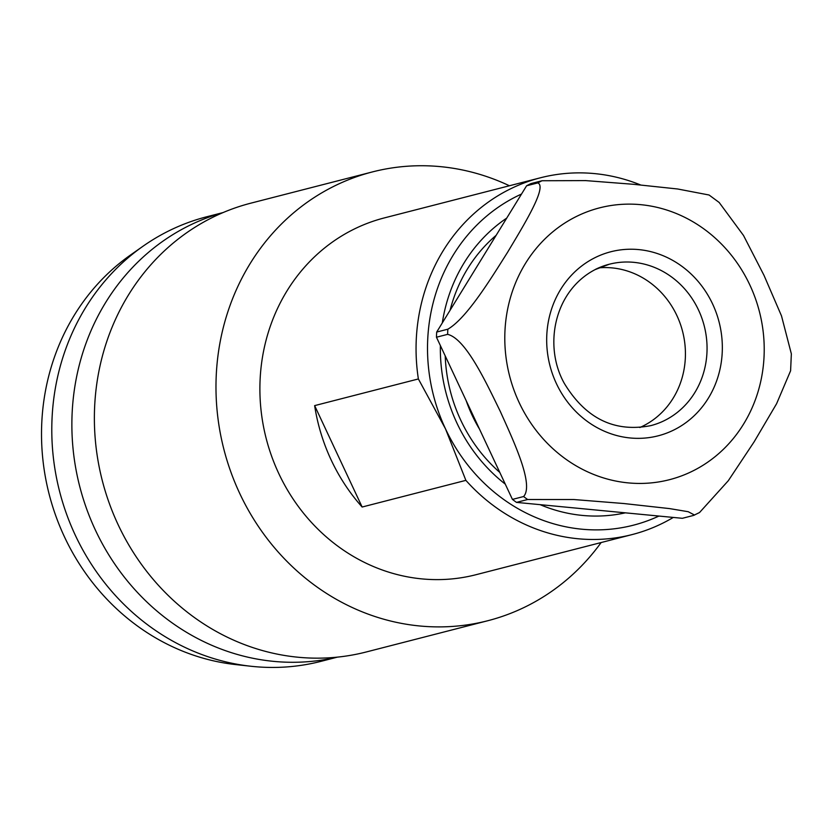 <?xml version="1.0" encoding="UTF-8"?>
<svg xmlns="http://www.w3.org/2000/svg" width="833" height="833" viewBox="0 0 833 833"><rect width="100%" height="100%" fill="white"/><g stroke="black" fill="none" stroke-linecap="round" stroke-linejoin="round"><path stroke-width="1.25" d="M479.516 429.141A143.266 131.676 -104.4 0 1 466.178 400.673M526.591 185.79L537.743 182.916C547.854 186.54 522.645 227.003 507.589 252.274C491.47 277.733 466.917 318.175 447.842 329.191L436.69 332.055L526.591 185.79A184.197 169.297 -104.4 0 1 530.881 183.604L542.033 180.74L585.693 180.605L633.413 184.291L677.645 188.987L709.07 195.005L719.171 202.471L743.515 235.479L764.007 275.348L781.51 315.926L791.35 353.848L790.6 370.779L776.606 403.693L754.084 441.906L728.292 480.724L699.543 512.534L693.514 515.44L682.352 518.303L516.481 502.393L527.633 499.519L573.937 499.54L623.802 503.528L669.576 508.599L688.214 511.712L694.576 515.075M436.461 337.219L447.613 334.356C465.959 338.646 486.514 383.347 500.341 411.512C513.076 439.98 534.453 484.837 523.582 496.541L512.43 499.404L436.461 337.219A184.197 169.297 -104.4 0 1 436.69 332.055M598.781 267.872A83.321 76.584 -104.4 0 1 681.988 329.212A83.321 76.584 -104.4 0 1 643.638 425.715A83.321 76.584 -104.4 0 1 639.817 427.527M673.293 517.439A184.197 169.297 -104.4 0 1 664.203 522.447A184.197 169.297 -104.4 0 1 632.174 534.567A184.197 169.297 -104.4 0 1 465.876 480.36L362.136 507.026A184.197 169.297 -104.4 0 1 314.635 405.619L418.374 378.953A184.197 169.297 -104.4 0 1 508.422 189.893A184.197 169.297 -104.4 0 1 540.461 177.783A184.197 169.297 -104.4 0 1 640.65 184.978M632.174 534.567L475.997 574.708A184.197 169.297 -104.4 0 1 271.652 456.276A184.197 169.297 -104.4 0 1 352.255 230.043A184.197 169.297 -104.4 0 1 384.284 217.923L540.461 177.783M601.134 542.543A231.699 212.967 -104.4 0 1 528.122 605.476A231.699 212.967 -104.4 0 1 487.826 620.72A231.699 212.967 -104.4 0 1 230.772 471.738A231.699 212.967 -104.4 0 1 332.169 187.154A231.699 212.967 -104.4 0 1 372.466 171.91A231.699 212.967 -104.4 0 1 509.421 185.759M487.826 620.72L366.239 651.979A231.699 212.967 -104.4 0 1 109.175 502.997A231.699 212.967 -104.4 0 1 210.572 218.402A231.699 212.967 -104.4 0 1 250.868 203.158L372.466 171.91M337.084 657.164A229.512 210.947 -104.4 0 1 85.768 506.443A229.512 210.947 -104.4 0 1 186.956 226.691A229.512 210.947 -104.4 0 1 222.828 212.675M337.386 657.133L321.069 661.329A229.512 210.947 -104.4 0 1 250.92 666.254A229.512 210.947 -104.4 0 1 59.622 491.553A229.512 210.947 -104.4 0 1 142.964 246.266A229.512 210.947 -104.4 0 1 166.881 231.855A229.512 210.947 -104.4 0 1 206.792 216.757L223.109 212.561M250.92 666.254L235.666 664.578A223.775 205.678 -104.4 0 1 49.157 494.25A223.775 205.678 -104.4 0 1 130.406 255.085L142.964 246.266M496.145 235.322A152.762 140.413 75.6 0 0 450.07 310.282M445.218 355.92A152.762 140.413 75.6 0 0 499.79 472.426M521.52 194.047A175.419 161.238 75.6 0 0 445.468 428.797L418.374 378.953M625.375 512.836A161.54 148.472 -104.4 0 1 540.096 504.652M505.277 484.129A161.54 148.472 -104.4 0 1 440.376 345.591M442.302 322.912A161.54 148.472 -104.4 0 1 506.724 218.111M465.876 480.36L445.468 428.797A175.419 161.238 75.6 0 0 658.934 516.054M314.635 405.619L362.136 507.026M516.481 502.393A184.197 169.297 -104.4 0 1 512.43 499.404M609.298 264.228L595.168 269.58C553.747 291.123 543.46 346.33 564.326 383.399C585.714 418.593 614.535 432.671 650.792 425.632A83.321 76.584 75.6 0 0 665.275 420.155A83.321 76.584 75.6 0 0 701.74 317.81A83.321 76.584 75.6 0 0 609.298 264.228A83.321 76.584 75.6 0 0 595.48 269.371M674.688 429.568A95.024 87.34 -104.4 0 1 556.402 383.586A95.024 87.34 -104.4 0 1 594.325 258.011A95.024 87.34 -104.4 0 1 712.611 303.983A95.024 87.34 -104.4 0 1 674.688 429.568M693.847 470.468A140.34 128.99 -104.4 0 1 519.157 402.568A140.34 128.99 -104.4 0 1 575.166 217.101A140.34 128.99 -104.4 0 1 749.856 285.001A140.34 128.99 -104.4 0 1 693.847 470.468M537.743 182.916A184.197 169.297 -104.4 0 1 539.888 181.813A184.197 169.297 -104.4 0 1 542.033 180.74M447.613 334.356A184.197 169.297 -104.4 0 1 447.842 329.191M527.633 499.519A184.197 169.297 -104.4 0 1 523.582 496.541"/></g></svg>
